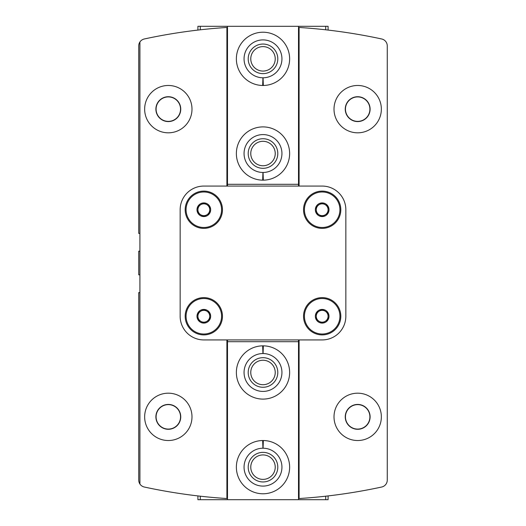 <?xml version="1.0" encoding="UTF-8"?>
<svg xmlns="http://www.w3.org/2000/svg" width="526" height="526" viewBox="0 0 526 526"><rect width="100%" height="100%" fill="white"/><g stroke="black" fill="none" stroke-linecap="round" stroke-linejoin="round"><path stroke-width="0.79" d="M209.742 319.676L203.825 323.089L197.907 319.676L197.907 312.839L203.825 309.426L209.742 312.839L209.742 319.676A6.831 6.831 0 0 1 197.907 319.676A6.831 6.831 0 0 1 203.825 309.426A6.831 6.831 0 0 1 209.742 319.676L209.742 312.839L203.825 309.426L197.907 312.839L197.907 319.676L200.866 321.379A5.917 5.917 0 0 1 200.866 311.136A5.917 5.917 0 0 1 209.742 316.257A5.917 5.917 0 0 1 206.784 321.379L209.742 319.676M328.092 319.676L322.175 323.089L316.257 319.676L316.257 312.839L322.175 309.426L328.092 312.839L328.092 319.676A6.831 6.831 0 0 1 316.257 319.676A6.831 6.831 0 0 1 322.175 309.426A6.831 6.831 0 0 1 328.092 319.676L328.092 312.839L322.175 309.426L316.257 312.839L316.257 319.676L319.216 321.379A5.917 5.917 0 0 1 319.216 311.136A5.917 5.917 0 0 1 328.092 316.257A5.917 5.917 0 0 1 325.134 321.379L328.092 319.676L328.092 312.839M209.742 213.161L203.825 216.574L197.907 213.161L197.907 206.323L203.825 202.911L209.742 206.323L209.742 213.161A6.831 6.831 0 0 1 197.907 213.161A6.831 6.831 0 0 1 203.825 202.911A6.831 6.831 0 0 1 209.742 213.161L209.742 206.323L203.825 202.911L197.907 206.323L197.907 213.161L200.866 214.864A5.917 5.917 0 0 1 200.866 204.621A5.917 5.917 0 0 1 209.742 209.742A5.917 5.917 0 0 1 206.784 214.864L209.742 213.161M328.092 213.161L322.175 216.574L316.257 213.161L316.257 206.323L322.175 202.911L328.092 206.323L328.092 213.161A6.831 6.831 0 0 1 316.257 213.161A6.831 6.831 0 0 1 322.175 202.911A6.831 6.831 0 0 1 328.092 213.161L328.092 206.323L322.175 202.911L316.257 206.323L316.257 213.161L319.216 214.864A5.917 5.917 0 0 1 319.216 204.621A5.917 5.917 0 0 1 328.092 209.742A5.917 5.917 0 0 1 325.134 214.864L328.092 213.161L328.092 206.323M139.916 274.835L138.732 274.835L138.732 251.165L139.916 251.165M139.916 233.412L138.732 233.412L138.732 45.907A7.101 7.101 0 0 1 139.916 41.981L139.916 484.019A7.101 7.101 0 0 1 138.732 480.093L138.732 292.587L139.916 292.587M299.097 339.928L299.097 498.543A562.163 562.163 0 0 0 381.666 487.03A7.101 7.101 0 0 0 387.267 480.093L387.267 45.907A7.101 7.101 0 0 0 381.666 38.97A562.163 562.163 0 0 0 299.097 27.457L299.097 186.072M357.68 393.185A23.67 23.67 0 0 1 378.181 428.69A23.67 23.67 0 0 1 337.179 428.69A23.67 23.67 0 0 1 357.68 393.185M357.68 85.475A23.67 23.67 0 0 1 378.181 120.98A23.67 23.67 0 0 1 337.179 120.98A23.67 23.67 0 0 1 357.68 85.475M168.32 393.185A23.67 23.67 0 0 1 188.821 428.69A23.67 23.67 0 0 1 147.819 428.69A23.67 23.67 0 0 1 168.32 393.185M168.32 85.475A23.67 23.67 0 0 1 188.821 120.98A23.67 23.67 0 0 1 147.819 120.98A23.67 23.67 0 0 1 168.32 85.475M139.916 484.019A7.101 7.101 0 0 0 144.334 487.03A562.163 562.163 0 0 0 226.903 498.543L226.903 339.928M226.903 186.072L226.903 27.457A562.163 562.163 0 0 0 144.334 38.97A7.101 7.101 0 0 0 139.916 41.981M203.825 186.072A23.67 23.67 0 0 0 180.155 209.742L180.155 316.257A23.67 23.67 0 0 0 203.825 339.928L322.175 339.928A23.67 23.67 0 0 0 345.845 316.257L345.845 209.742A23.67 23.67 0 0 0 322.175 186.072L203.825 186.072M322.175 191.102A18.64 18.64 0 0 1 338.317 219.066A18.64 18.64 0 0 1 306.033 219.066A18.64 18.64 0 0 1 322.175 191.102M203.825 191.102A18.64 18.64 0 0 1 219.967 219.066A18.64 18.64 0 0 1 187.683 219.066A18.64 18.64 0 0 1 203.825 191.102M203.825 297.617A18.64 18.64 0 0 1 219.967 325.581A18.64 18.64 0 0 1 187.683 325.581A18.64 18.64 0 0 1 203.825 297.617M322.175 297.617A18.64 18.64 0 0 1 338.317 325.581A18.64 18.64 0 0 1 306.033 325.581A18.64 18.64 0 0 1 322.175 297.617M168.32 96.915A12.229 12.229 0 0 1 178.912 115.26A12.229 12.229 0 0 1 157.728 115.26A12.229 12.229 0 0 1 168.32 96.915M168.32 96.718A12.427 12.427 0 0 1 179.083 115.358A12.427 12.427 0 0 1 157.557 115.358A12.427 12.427 0 0 1 168.32 96.718M168.32 404.625A12.229 12.229 0 0 1 178.912 422.97A12.229 12.229 0 0 1 157.728 422.97A12.229 12.229 0 0 1 168.32 404.625M168.32 404.428A12.427 12.427 0 0 1 179.083 423.068A12.427 12.427 0 0 1 157.557 423.068A12.427 12.427 0 0 1 168.32 404.428M357.68 96.915A12.229 12.229 0 0 1 368.272 115.26A12.229 12.229 0 0 1 347.088 115.26A12.229 12.229 0 0 1 357.68 96.915M357.68 96.718A12.427 12.427 0 0 1 368.443 115.358A12.427 12.427 0 0 1 346.917 115.358A12.427 12.427 0 0 1 357.68 96.718M357.68 404.625A12.229 12.229 0 0 1 368.272 422.97A12.229 12.229 0 0 1 347.088 422.97A12.229 12.229 0 0 1 357.68 404.625M357.68 404.428A12.427 12.427 0 0 1 368.443 423.068A12.427 12.427 0 0 1 346.917 423.068A12.427 12.427 0 0 1 357.68 404.428M322.175 298.505A17.752 17.752 0 0 1 337.547 325.134A17.752 17.752 0 0 1 306.803 325.134A17.752 17.752 0 0 1 322.175 298.505M203.825 298.505A17.752 17.752 0 0 1 219.197 325.134A17.752 17.752 0 0 1 188.453 325.134A17.752 17.752 0 0 1 203.825 298.505M322.175 191.99A17.752 17.752 0 0 1 337.547 218.619A17.752 17.752 0 0 1 306.803 218.619A17.752 17.752 0 0 1 322.175 191.99M203.825 191.99A17.752 17.752 0 0 1 219.197 218.619A17.752 17.752 0 0 1 188.453 218.619A17.752 17.752 0 0 1 203.825 191.99M325.134 214.864A5.917 5.917 0 0 1 319.216 214.864L322.175 216.574L325.134 214.864M206.784 214.864A5.917 5.917 0 0 1 200.866 214.864L203.825 216.574L206.784 214.864M325.134 321.379A5.917 5.917 0 0 1 319.216 321.379L322.175 323.089L325.134 321.379M206.784 321.379A5.917 5.917 0 0 1 200.866 321.379L203.825 323.089L206.784 321.379M328.092 495.919L328.092 499.7L298.505 499.7L298.505 339.928M262.671 345.845A26.629 26.629 0 0 1 286.006 385.88A26.629 26.629 0 0 1 239.994 385.88A26.629 26.629 0 0 1 262.671 345.845L262.941 353.538A18.936 18.936 0 0 0 246.609 381.961A18.936 18.936 0 0 0 279.391 381.961A18.936 18.936 0 0 0 263.059 353.538L263.329 345.845A26.629 26.629 0 0 1 286.006 385.88A26.629 26.629 0 0 1 239.994 385.88A26.629 26.629 0 0 1 262.671 345.845M262.671 440.525A26.629 26.629 0 0 1 286.006 480.56A26.629 26.629 0 0 1 239.994 480.56A26.629 26.629 0 0 1 262.671 440.525L262.941 448.218A18.936 18.936 0 0 0 246.609 476.641A18.936 18.936 0 0 0 279.391 476.641A18.936 18.936 0 0 0 263.059 448.218L263.329 440.525A26.629 26.629 0 0 1 286.006 480.56A26.629 26.629 0 0 1 239.994 480.56A26.629 26.629 0 0 1 262.671 440.525M298.505 499.7L227.495 499.7L227.495 341.703L298.505 341.703M227.495 339.928L227.495 341.703M227.495 499.7L197.907 499.7L197.907 495.919M197.907 319.676L197.907 312.839M200.275 499.7L200.275 496.189M325.725 499.7L325.725 496.189M277.794 467.154A14.794 14.794 0 0 1 255.603 479.968A14.794 14.794 0 0 1 255.603 454.339A14.794 14.794 0 0 1 277.794 467.154M275.23 467.154A12.229 12.229 0 0 1 256.885 477.746A12.229 12.229 0 0 1 256.885 456.561A12.229 12.229 0 0 1 275.23 467.154M277.794 372.474A14.794 14.794 0 0 1 255.603 385.288A14.794 14.794 0 0 1 255.603 359.659A14.794 14.794 0 0 1 277.794 372.474M275.23 372.474A12.229 12.229 0 0 1 256.885 383.066A12.229 12.229 0 0 1 256.885 361.881A12.229 12.229 0 0 1 275.23 372.474M262.79 349.172L262.941 353.538M262.79 443.852L262.941 448.218M197.907 30.081L197.907 26.3L227.495 26.3L227.495 186.072M263.329 180.155A26.629 26.629 0 0 1 239.994 140.12A26.629 26.629 0 0 1 286.006 140.12A26.629 26.629 0 0 1 263.329 180.155L263.059 172.462A18.936 18.936 0 0 0 279.391 144.039A18.936 18.936 0 0 0 246.609 144.039A18.936 18.936 0 0 0 262.941 172.462L262.671 180.155A26.629 26.629 0 0 1 239.994 140.12A26.629 26.629 0 0 1 286.006 140.12A26.629 26.629 0 0 1 263.329 180.155M263.329 85.475A26.629 26.629 0 0 1 239.994 45.44A26.629 26.629 0 0 1 286.006 45.44A26.629 26.629 0 0 1 263.329 85.475L263.059 77.782A18.936 18.936 0 0 0 279.391 49.359A18.936 18.936 0 0 0 246.609 49.359A18.936 18.936 0 0 0 262.941 77.782L262.671 85.475A26.629 26.629 0 0 1 239.994 45.44A26.629 26.629 0 0 1 286.006 45.44A26.629 26.629 0 0 1 263.329 85.475M227.495 26.3L298.505 26.3L298.505 184.297L227.495 184.297M298.505 186.072L298.505 184.297M298.505 26.3L328.092 26.3L328.092 30.081M325.725 26.3L325.725 29.811M197.907 206.323L197.907 213.161M200.275 26.3L200.275 29.811M248.206 58.846A14.794 14.794 0 0 1 270.397 46.032A14.794 14.794 0 0 1 270.397 71.661A14.794 14.794 0 0 1 248.206 58.846M250.77 58.846A12.229 12.229 0 0 1 269.115 48.254A12.229 12.229 0 0 1 269.115 69.439A12.229 12.229 0 0 1 250.77 58.846M248.206 153.526A14.794 14.794 0 0 1 270.397 140.712A14.794 14.794 0 0 1 270.397 166.341A14.794 14.794 0 0 1 248.206 153.526M250.77 153.526A12.229 12.229 0 0 1 269.115 142.934A12.229 12.229 0 0 1 269.115 164.119A12.229 12.229 0 0 1 250.77 153.526M263.21 176.828L263.059 172.462M263.21 82.148L263.059 77.782"/></g></svg>
